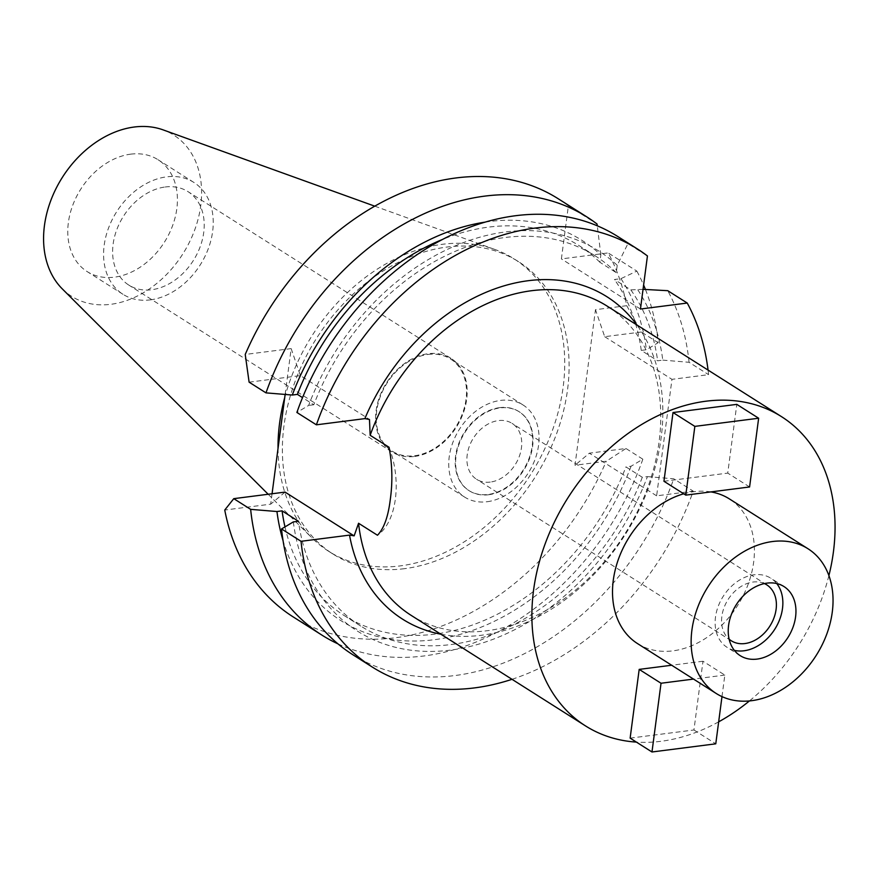 <?xml version="1.0" encoding="UTF-8"?>
<svg xmlns="http://www.w3.org/2000/svg" width="879" height="879" viewBox="0 0 879 879"><rect width="100%" height="100%" fill="white"/><g stroke="black" fill="none" stroke-linecap="round" stroke-linejoin="round"><path stroke-width="0.66" stroke-dasharray="4.39 3.3" d="M150.32 299.871A66.222 49.521 122.4 0 0 208.345 248.548A66.222 49.521 122.4 0 0 193.874 182.436A66.222 49.521 122.4 0 0 166.516 176.866A66.222 49.521 122.4 0 0 108.48 228.188A66.222 49.521 122.4 0 0 122.961 294.289A66.222 49.521 122.4 0 0 150.32 299.871M130.696 154.155A66.222 49.521 -57.6 0 1 158.055 159.736A66.222 49.521 -57.6 0 1 172.526 225.837A66.222 49.521 -57.6 0 1 114.501 277.16A66.222 49.521 -57.6 0 1 87.142 271.578A66.222 49.521 -57.6 0 1 72.66 205.477A66.222 49.521 -57.6 0 1 130.696 154.155M62.288 288.883A95.426 71.364 122.4 0 0 110.93 304.288A95.426 71.364 122.4 0 0 197.006 223.024A95.426 71.364 122.4 0 0 163.098 129.872M278.028 448.422A173.141 129.477 122.4 0 0 311.968 537.937A173.141 129.477 122.4 0 0 328.669 551.309A173.141 129.477 122.4 0 0 400.209 565.9A173.141 129.477 122.4 0 0 551.935 431.699A173.141 129.477 122.4 0 0 514.083 258.865A173.141 129.477 122.4 0 0 494.866 249.46A173.141 129.477 122.4 0 0 442.544 244.274A173.141 129.477 122.4 0 0 284.719 397.572M404.571 568.669A173.141 129.477 -57.6 0 1 333.042 554.078A173.141 129.477 -57.6 0 1 295.179 381.244A173.141 129.477 -57.6 0 1 446.917 247.054A173.141 129.477 -57.6 0 1 518.456 261.634A173.141 129.477 -57.6 0 1 556.308 434.468A173.141 129.477 -57.6 0 1 404.571 568.669M558.286 198.797A247.537 185.106 122.4 0 1 568.372 205.84L561.395 258.909L608.18 252.921A247.537 185.106 122.4 0 1 626.749 305.683L595.479 309.683L574.998 465.244L606.268 461.244L625.969 448.499L589.359 453.179L574.998 465.244M285.137 394.451L291.169 348.6L245.23 354.468M272.061 493.767L270.688 504.161L224.749 510.04M293.201 616.915A247.537 185.106 122.4 0 0 395.473 637.758A247.537 185.106 122.4 0 0 606.268 461.244M485.12 222.123A225.123 168.339 -57.6 0 1 489.196 221.552A225.123 168.339 -57.6 0 1 600.84 254.921L599.874 262.261L616.256 272.655L617.223 265.304L627.947 243.604L647.438 255.965M600.84 254.921L597.28 225.815M568.372 205.84L597.05 224.024M640.45 309.034L561.395 258.909M708.056 370.081A247.537 185.106 -57.6 0 1 708.573 374.663L671.963 379.343L656.635 495.833L693.234 491.152A247.537 185.106 -57.6 0 1 512.007 679.313M440.873 634.209A190.864 142.728 122.4 0 0 481.472 635.253A190.864 142.728 122.4 0 0 637.934 512.16A190.864 142.728 122.4 0 0 636.923 324.977M643.043 289.345L630.825 289.883L614.443 279.5L620.926 278.665L636.846 271.106L608.18 252.921M636.846 271.106A247.537 185.106 -57.6 0 1 643.615 285.049M645.439 289.466A247.537 185.106 -57.6 0 1 658.184 342.711L646.395 349.743L641.263 350.402L657.646 360.786L662.777 360.126A225.123 168.339 122.4 0 0 637.297 289.048M626.749 305.683L641.307 332.009L658.184 342.711M641.307 332.009L604.697 336.69L595.479 309.683M604.697 336.69L671.963 379.343M656.635 495.833L589.359 453.179M662.777 360.126L689.081 362.291L708.573 374.663M689.081 362.291A247.537 185.106 122.4 0 0 667.743 290.685M630.825 289.883A219.102 163.846 -57.6 0 1 657.646 360.786M641.263 350.402A219.102 163.846 122.4 0 0 614.443 279.5M620.926 278.665A225.123 168.339 -57.6 0 1 646.395 349.743M293.333 521.906A225.123 168.339 122.4 0 0 450.531 650.108A225.123 168.339 122.4 0 0 647.438 476.627L642.307 477.275L625.925 466.892L631.067 466.233L642.846 459.201A247.537 185.106 -57.6 0 1 424.15 655.943A247.537 185.106 -57.6 0 1 337.965 643.867M642.846 459.201L625.969 448.499M647.438 476.627L673.743 478.791L693.234 491.152M631.067 466.233A225.123 168.339 -57.6 0 1 434.149 639.725A225.123 168.339 -57.6 0 1 283.082 540.783M352.765 654.679A247.537 185.106 122.4 0 0 455.047 675.533A247.537 185.106 122.4 0 0 673.743 478.791M642.307 477.275A219.102 163.846 -57.6 0 1 451.268 644.516A219.102 163.846 -57.6 0 1 360.742 626.068A219.102 163.846 -57.6 0 1 298.464 521.258M284.983 526.884A219.102 163.846 122.4 0 0 344.359 615.674A219.102 163.846 122.4 0 0 434.885 634.133A219.102 163.846 122.4 0 0 625.925 466.892M285.06 492.097L270.688 504.161M291.169 348.6L300.387 375.608L367.883 418.393A62.717 35.391 82.7 0 1 369.477 419.481M389.056 447.268A62.717 35.391 82.7 0 1 395.374 498.942A62.717 35.391 82.7 0 1 377.476 535.245M249.109 382.167L300.387 375.608M599.874 262.261A219.102 163.846 122.4 0 0 578.997 245.593A219.102 163.846 122.4 0 0 488.46 227.134A219.102 163.846 122.4 0 0 442.522 239.44M616.256 272.655A219.102 163.846 -57.6 0 0 595.369 255.976A219.102 163.846 -57.6 0 0 504.843 237.528A219.102 163.846 -57.6 0 0 313.803 404.769L302.53 397.616M617.223 265.304A225.123 168.339 122.4 0 0 505.579 231.935A225.123 168.339 122.4 0 0 308.661 405.417L296.882 412.46M313.803 404.769L308.661 405.417M627.947 243.604A247.537 185.106 122.4 0 0 617.86 236.561M411.152 615.366A183.074 136.904 122.4 0 0 486.79 630.781A183.074 136.904 122.4 0 0 647.23 488.9A183.074 136.904 122.4 0 0 607.202 306.145M828.897 575.602A183.074 136.904 -57.6 0 1 749.435 700.937M718.67 721.835A183.074 136.904 -57.6 0 1 661.085 741.283A183.074 136.904 -57.6 0 1 636.407 742.107M637.583 643.626A85.692 64.079 122.4 0 0 672.995 650.845A85.692 64.079 122.4 0 0 748.084 584.425A85.692 64.079 122.4 0 0 729.35 498.887M710.913 491.91A85.692 64.079 122.4 0 0 693.949 491.669A85.692 64.079 122.4 0 0 683.708 493.8M663.953 481.274L727.746 473.111L736.8 404.373M721.989 696.607L724.823 675.083L702.98 661.239L693.938 729.977L630.133 738.129M702.98 661.239L671.677 665.238M734.361 650.361A40.895 30.589 -57.6 0 1 727.087 647.34A40.895 30.589 -57.6 0 1 718.154 606.51A40.895 30.589 -57.6 0 1 753.995 574.811A40.895 30.589 -57.6 0 1 770.894 578.25A40.895 30.589 -57.6 0 1 776.728 583.535M764.4 583.579A33.105 24.755 122.4 0 0 753.039 582.041A33.105 24.755 122.4 0 0 724.659 606.092A33.105 24.755 122.4 0 0 729.141 639.187M490.273 482.088A33.105 24.755 -57.6 0 1 476.594 479.297A33.105 24.755 -57.6 0 1 469.364 446.246A33.105 24.755 -57.6 0 1 498.371 420.591A33.105 24.755 -57.6 0 1 512.05 423.37A33.105 24.755 -57.6 0 1 519.291 456.432A33.105 24.755 -57.6 0 1 490.273 482.088M488.614 494.745A46.741 34.951 122.4 0 0 529.576 458.519A46.741 34.951 122.4 0 0 519.357 411.866A46.741 34.951 122.4 0 0 500.041 407.922A46.741 34.951 122.4 0 0 459.08 444.148A46.741 34.951 122.4 0 0 469.298 490.812A46.741 34.951 122.4 0 0 488.614 494.745M499.602 407.647A46.741 34.951 -57.6 0 1 518.918 411.581A46.741 34.951 -57.6 0 1 529.136 458.245A46.741 34.951 -57.6 0 1 488.175 494.47A46.741 34.951 -57.6 0 1 468.859 490.537A46.741 34.951 -57.6 0 1 458.64 443.873A46.741 34.951 -57.6 0 1 499.602 407.647M487.219 501.711A54.531 40.775 122.4 0 0 535.014 459.442A54.531 40.775 122.4 0 0 523.093 405.01A54.531 40.775 122.4 0 0 500.558 400.417A54.531 40.775 122.4 0 0 452.773 442.675A54.531 40.775 122.4 0 0 464.694 497.118A54.531 40.775 122.4 0 0 487.219 501.711M428.051 354.435A54.531 40.775 -57.6 0 1 450.575 359.028A54.531 40.775 -57.6 0 1 462.497 413.471A54.531 40.775 -57.6 0 1 414.712 455.74A54.531 40.775 -57.6 0 1 392.177 451.147A54.531 40.775 -57.6 0 1 380.255 396.704A54.531 40.775 -57.6 0 1 428.051 354.435M414.613 456.454A55.311 41.357 122.4 0 0 463.09 413.591A55.311 41.357 122.4 0 0 450.993 358.379A55.311 41.357 122.4 0 0 428.139 353.721A55.311 41.357 122.4 0 0 379.673 396.583A55.311 41.357 122.4 0 0 391.759 451.795A55.311 41.357 122.4 0 0 414.613 456.454M165.175 186.996A55.311 41.357 -57.6 0 1 188.029 191.655A55.311 41.357 -57.6 0 1 200.126 246.867A55.311 41.357 -57.6 0 1 151.649 289.74A55.311 41.357 -57.6 0 1 128.795 285.082A55.311 41.357 -57.6 0 1 116.709 229.858A55.311 41.357 -57.6 0 1 165.175 186.996M749.589 486.966L727.746 473.111M724.823 675.083L693.509 679.082M693.938 729.977L715.77 743.821M367.883 418.393L365.411 418.712M193.874 182.436L158.055 159.736M122.961 294.289L87.142 271.578M374.74 206.158L494.866 249.46M268.183 494.262L311.968 537.937M333.042 554.078L328.669 551.309M518.456 261.634L514.083 258.865M360.742 626.068L344.359 615.674M595.369 255.976L578.997 245.593M783.991 586.568L770.894 578.25M740.195 655.646L727.087 647.34M766.719 584.832L512.05 423.37M731.262 640.758L476.594 479.297M523.093 405.01L450.575 359.028M464.694 497.118L392.177 451.147M450.993 358.379L188.029 191.655M391.759 451.795L128.795 285.082"/><path stroke-width="1.32" d="M374.74 206.158L163.098 129.872A95.426 71.364 122.4 0 0 134.267 127.015A95.426 71.364 122.4 0 0 53.564 193.787A95.426 71.364 122.4 0 0 62.288 288.883L268.183 494.262M284.719 397.572A173.141 129.477 122.4 0 0 278.028 448.422M586.963 216.981L558.286 198.797A247.537 185.106 122.4 0 0 456.014 177.954A247.537 185.106 122.4 0 0 245.23 354.468L249.109 382.167L265.985 392.869A247.537 185.106 -57.6 0 1 484.681 196.127A247.537 185.106 -57.6 0 1 586.963 216.981A247.537 185.106 -57.6 0 1 597.05 224.024L597.28 225.815M285.137 394.451L272.061 493.767M250.647 509.359L233.77 498.657L224.749 510.04A247.537 185.106 122.4 0 0 293.201 616.915L321.879 635.088A247.537 185.106 -57.6 0 1 250.647 509.359L276.951 511.523A225.123 168.339 -57.6 0 0 283.082 540.783M636.923 324.977A190.864 142.728 122.4 0 0 528.147 280.72A190.864 142.728 122.4 0 0 364.862 418.624L316.385 424.821A247.537 185.106 -57.6 0 1 535.08 228.079A247.537 185.106 -57.6 0 1 637.352 248.922A247.537 185.106 -57.6 0 1 647.438 255.965L640.45 309.034L687.246 303.046A247.537 185.106 -57.6 0 1 708.056 370.081M512.007 679.313A247.537 185.106 -57.6 0 1 474.539 687.894A247.537 185.106 -57.6 0 1 372.267 667.04A247.537 185.106 -57.6 0 1 301.047 541.31L349.523 535.113A190.864 142.728 122.4 0 0 440.873 634.209M687.246 303.046L667.743 290.685L643.043 289.345M643.615 285.049A247.537 185.106 -57.6 0 1 645.439 289.466M337.965 643.867A247.537 185.106 -57.6 0 1 321.879 635.088M276.951 511.523L282.082 510.864L298.464 521.258L293.333 521.906L281.544 528.949L301.047 541.31M233.77 498.657L285.06 492.097L352.545 534.893A62.717 35.391 82.7 0 0 354.16 535.849L358.566 523.258L377.476 535.245C383.914 528.642 388.177 516.764 390.276 499.591C392.737 482.186 392.331 464.738 389.056 447.268L370.158 435.292L369.477 419.481L364.862 418.624M354.16 535.849L349.523 535.113M281.544 528.949A247.537 185.106 122.4 0 0 352.765 654.679L372.267 667.04M282.082 510.864A219.102 163.846 122.4 0 0 284.983 526.884M442.522 239.44A219.102 163.846 122.4 0 0 297.421 394.374L292.289 395.034L265.985 392.869M292.289 395.034A225.123 168.339 -57.6 0 1 485.12 222.123M302.53 397.616L297.421 394.374M637.352 248.922L617.86 236.561A247.537 185.106 122.4 0 0 515.577 215.718A247.537 185.106 122.4 0 0 296.882 412.46L316.385 424.821M358.566 523.258A183.074 136.904 122.4 0 0 411.152 615.366L585.447 725.867A183.074 136.904 -57.6 0 1 545.419 543.112A183.074 136.904 -57.6 0 1 705.859 401.22A183.074 136.904 -57.6 0 1 781.497 416.646A183.074 136.904 -57.6 0 1 828.897 575.602M781.497 416.646L607.202 306.145A183.074 136.904 122.4 0 0 531.564 290.718A183.074 136.904 122.4 0 0 370.158 435.292M749.435 700.937A183.074 136.904 -57.6 0 1 718.67 721.835M636.407 742.107A183.074 136.904 -57.6 0 1 585.447 725.867M807.977 548.738A85.692 64.079 -57.6 0 1 826.71 634.275A85.692 64.079 -57.6 0 1 751.622 700.695A85.692 64.079 -57.6 0 1 716.209 693.476A85.692 64.079 -57.6 0 1 697.476 607.927A85.692 64.079 -57.6 0 1 772.575 541.519A85.692 64.079 -57.6 0 1 807.977 548.738L729.35 498.887A85.692 64.079 122.4 0 0 710.913 491.91M683.708 493.8A85.692 64.079 122.4 0 0 616.893 563.835A85.692 64.079 122.4 0 0 637.583 643.626L716.209 693.476M673.006 412.537L736.8 404.373L758.643 418.228L749.589 486.966L685.796 495.119L663.953 481.274L673.006 412.537L694.849 426.381L685.796 495.119M639.187 669.391L630.133 738.129L651.976 751.984L661.03 683.247L639.187 669.391L671.677 665.238M757.094 659.096A40.895 30.589 122.4 0 0 792.935 627.397A40.895 30.589 122.4 0 0 783.991 586.568A40.895 30.589 122.4 0 0 767.092 583.118A40.895 30.589 122.4 0 0 731.251 614.817A40.895 30.589 122.4 0 0 740.195 655.646A40.895 30.589 122.4 0 0 757.094 659.096M776.728 583.535A40.895 30.589 -57.6 0 1 777.794 623.859A40.895 30.589 -57.6 0 1 743.986 650.779A40.895 30.589 -57.6 0 1 734.361 650.361M729.141 639.187A33.105 24.755 122.4 0 0 731.262 640.758A33.105 24.755 122.4 0 0 744.942 643.549A33.105 24.755 122.4 0 0 773.959 617.882A33.105 24.755 122.4 0 0 766.719 584.832A33.105 24.755 122.4 0 0 764.4 583.579M694.849 426.381L758.643 418.228M693.509 679.082L661.03 683.247M651.976 751.984L715.77 743.821L721.989 696.607M350.073 535.201L352.545 534.893"/></g></svg>
